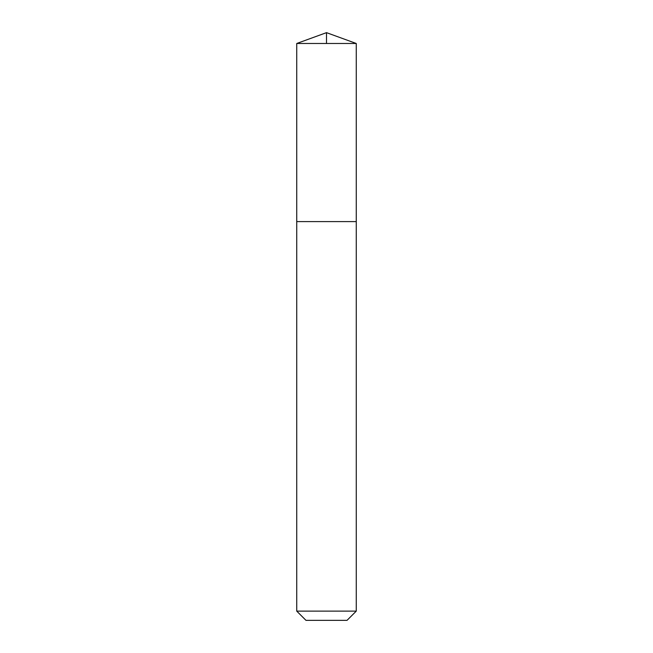 <?xml version="1.0" encoding="UTF-8"?>
<svg xmlns="http://www.w3.org/2000/svg" width="653" height="653" viewBox="0 0 653 653"><rect width="100%" height="100%" fill="white"/><g stroke="black" fill="none" stroke-linecap="round" stroke-linejoin="round"><path stroke-width="0.98" d="M296.74 611.126L356.26 611.126L356.26 221.604L296.74 221.604L356.26 221.604L356.26 43.482L296.74 43.482L296.74 611.126L305.971 620.35L347.029 620.35L356.26 611.126M296.74 43.482L326.5 32.65L356.26 43.482M326.5 43.482L326.5 32.65L296.74 43.482L296.74 221.604"/></g></svg>
